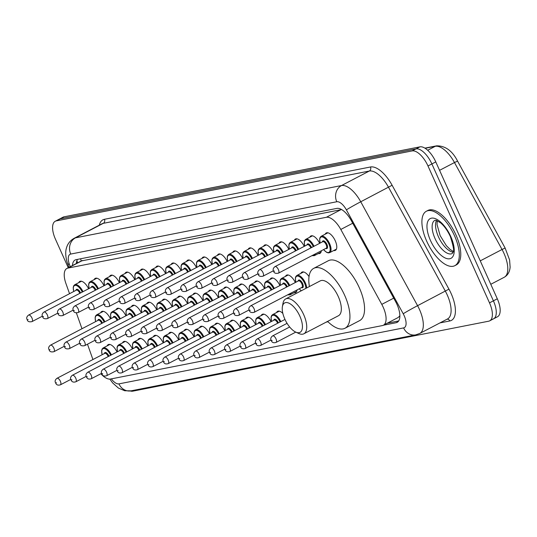 <?xml version="1.0" encoding="UTF-8"?>
<svg xmlns="http://www.w3.org/2000/svg" width="537" height="537" viewBox="0 0 537 537"><rect width="100%" height="100%" fill="white"/><g stroke="black" fill="none" stroke-linecap="round" stroke-linejoin="round"><path stroke-width="0.81" d="M94.163 279.623A9.827 4.383 62.4 0 1 95.23 278.367A9.827 4.383 62.4 0 1 104.003 285.731M109.561 276.595A9.827 4.383 62.4 0 1 110.635 275.34A9.827 4.383 62.4 0 1 119.409 282.704M124.967 273.568A9.827 4.383 62.4 0 1 126.034 272.313A9.827 4.383 62.4 0 1 134.807 279.676M140.365 270.534A9.827 4.383 62.4 0 1 141.439 269.285A9.827 4.383 62.4 0 1 150.212 276.649M155.77 267.507A9.827 4.383 62.4 0 1 156.838 266.258A9.827 4.383 62.4 0 1 165.611 273.622M171.169 264.479A9.827 4.383 62.4 0 1 172.243 263.231A9.827 4.383 62.4 0 1 181.016 270.588M186.574 261.452A9.827 4.383 62.4 0 1 187.641 260.203A9.827 4.383 62.4 0 1 196.414 267.56M201.972 258.425A9.827 4.383 62.4 0 1 203.04 257.176A9.827 4.383 62.4 0 1 211.82 264.533M217.378 255.397A9.827 4.383 62.4 0 1 218.445 254.149A9.827 4.383 62.4 0 1 227.218 261.506M232.776 252.37A9.827 4.383 62.4 0 1 233.843 251.115A9.827 4.383 62.4 0 1 242.617 258.478M248.181 249.343A9.827 4.383 62.4 0 1 249.249 248.087A9.827 4.383 62.4 0 1 258.022 255.451M263.58 246.315A9.827 4.383 62.4 0 1 264.647 245.06A9.827 4.383 62.4 0 1 273.42 252.424M278.985 243.281A9.827 4.383 62.4 0 1 280.052 242.033A9.827 4.383 62.4 0 1 288.825 249.396M294.383 240.254A9.827 4.383 62.4 0 1 295.451 239.005A9.827 4.383 62.4 0 1 304.224 246.369M309.782 237.226A9.827 4.383 62.4 0 1 310.856 235.978A9.827 4.383 62.4 0 1 319.629 243.335M325.187 234.199A9.827 4.383 62.4 0 1 326.254 232.951A9.827 4.383 62.4 0 1 335.249 240.791A9.827 4.383 62.4 0 1 335.35 250.376A9.827 4.383 62.4 0 1 333.712 250.537M78.764 282.65A9.827 4.383 62.4 0 1 79.832 281.401A9.827 4.383 62.4 0 1 88.605 288.758M116.066 309.715A9.827 4.383 62.4 0 1 117.14 308.466A9.827 4.383 62.4 0 1 125.913 315.823M131.471 306.687A9.827 4.383 62.4 0 1 132.538 305.432A9.827 4.383 62.4 0 1 141.312 312.796M146.87 303.66A9.827 4.383 62.4 0 1 147.944 302.405A9.827 4.383 62.4 0 1 156.717 309.768M162.275 300.633A9.827 4.383 62.4 0 1 163.342 299.377A9.827 4.383 62.4 0 1 172.115 306.741M177.673 297.599A9.827 4.383 62.4 0 1 178.74 296.35A9.827 4.383 62.4 0 1 187.52 303.714M193.078 294.571A9.827 4.383 62.4 0 1 194.146 293.323A9.827 4.383 62.4 0 1 202.919 300.686M208.477 291.544A9.827 4.383 62.4 0 1 209.544 290.295A9.827 4.383 62.4 0 1 218.317 297.652M223.882 288.517A9.827 4.383 62.4 0 1 224.949 287.268A9.827 4.383 62.4 0 1 233.723 294.625M239.28 285.489A9.827 4.383 62.4 0 1 240.348 284.241A9.827 4.383 62.4 0 1 249.121 291.598M254.686 282.462A9.827 4.383 62.4 0 1 255.753 281.213A9.827 4.383 62.4 0 1 264.526 288.57M270.084 279.435A9.827 4.383 62.4 0 1 271.151 278.179A9.827 4.383 62.4 0 1 279.925 285.543M285.483 276.407A9.827 4.383 62.4 0 1 286.557 275.152A9.827 4.383 62.4 0 1 295.33 282.516M300.888 273.38A9.827 4.383 62.4 0 1 301.955 272.125A9.827 4.383 62.4 0 1 309.037 276.562M100.667 312.742A9.827 4.383 62.4 0 1 101.735 311.494A9.827 4.383 62.4 0 1 110.508 318.85M199.583 327.698A9.827 4.383 62.4 0 1 200.65 326.442A9.827 4.383 62.4 0 1 209.423 333.806M214.981 324.663A9.827 4.383 62.4 0 1 216.049 323.415A9.827 4.383 62.4 0 1 224.822 330.779M137.975 339.807A9.827 4.383 62.4 0 1 139.043 338.558A9.827 4.383 62.4 0 1 147.816 345.915M230.386 321.636A9.827 4.383 62.4 0 1 231.454 320.388A9.827 4.383 62.4 0 1 240.227 327.751M122.57 342.834A9.827 4.383 62.4 0 1 123.644 341.586A9.827 4.383 62.4 0 1 132.417 348.943M184.178 330.725A9.827 4.383 62.4 0 1 185.245 329.47A9.827 4.383 62.4 0 1 194.025 336.833M153.374 336.78A9.827 4.383 62.4 0 1 154.448 335.531A9.827 4.383 62.4 0 1 163.221 342.888M168.779 333.752A9.827 4.383 62.4 0 1 169.846 332.497A9.827 4.383 62.4 0 1 178.62 339.861M245.785 318.609A9.827 4.383 62.4 0 1 246.852 317.36A9.827 4.383 62.4 0 1 255.625 324.717M261.19 315.581A9.827 4.383 62.4 0 1 262.257 314.333A9.827 4.383 62.4 0 1 271.031 321.69M276.589 312.554A9.827 4.383 62.4 0 1 277.656 311.306A9.827 4.383 62.4 0 1 282.858 313.433M107.172 345.862A9.827 4.383 62.4 0 1 108.239 344.613A9.827 4.383 62.4 0 1 117.012 351.97M399.85 315.615A18.426 8.223 62.4 0 1 399.481 316.246L399.629 316.219A6.142 2.739 -117.6 0 0 399.85 316.152M341.619 209.558L81.302 260.948A18.426 16.352 78.9 0 1 80.59 258.78M100.869 373.725A18.426 8.223 -117.6 0 0 110.488 379.035L382.371 325.576A18.426 8.223 -117.6 0 0 383.391 325.221L398.038 317.575L399.481 316.246M398.038 321.723L396.138 322.717L383.398 325.221A18.426 8.223 -117.6 0 0 381.78 304.372L340.8 229.453A18.426 8.223 -117.6 0 0 326.389 217.277L67.937 268.091A18.426 8.223 -117.6 0 0 66.91 268.446A18.426 8.223 -117.6 0 0 65.923 283.496L69.548 293.699M76.355 312.876L81.986 328.731M87.484 344.197L92.928 359.535M321.348 250.752A9.827 4.383 62.4 0 1 319.951 253.404A9.827 4.383 62.4 0 1 318.313 253.565M297.048 289.933A9.827 4.383 62.4 0 1 295.652 292.578A9.827 4.383 62.4 0 1 294.014 292.746M68.273 267.735L55.459 239.213A18.426 8.223 62.4 0 1 55.271 221.237A18.426 8.223 62.4 0 1 56.291 220.882L412.141 150.917A18.426 8.223 62.4 0 1 427.982 165.973L489.502 302.861A18.426 8.223 62.4 0 1 489.69 320.837A18.426 8.223 62.4 0 1 488.67 321.2L132.82 391.158A18.426 8.223 62.4 0 1 130.269 390.976M55.271 221.237L59.171 219.203A18.426 8.223 62.4 0 1 60.191 218.848L416.041 148.883A18.426 8.223 62.4 0 1 431.882 163.939L493.402 300.827A18.426 8.223 62.4 0 1 493.59 318.803A18.426 8.223 62.4 0 1 492.563 319.159M396.138 322.717A18.426 8.223 -117.6 0 0 397.165 322.354A18.426 8.223 -117.6 0 0 395.547 301.505L351.279 220.579A18.426 8.223 -117.6 0 0 336.867 208.396L76.153 259.653A18.426 8.223 -117.6 0 0 75.126 260.009A18.426 8.223 -117.6 0 0 72.461 265.553M398.676 320.945L387.298 323.187M76.361 263.513A18.426 8.223 62.4 0 1 77.509 259.384M493.59 318.803L497.49 316.77A18.426 8.223 62.4 0 0 497.302 298.794L435.782 161.905A18.426 8.223 62.4 0 0 419.941 146.849L64.091 216.814A18.426 8.223 62.4 0 0 63.064 217.17L59.171 219.203A18.426 8.223 62.4 0 1 60.191 218.848L416.041 148.883A18.426 8.223 62.4 0 1 431.882 163.939L493.402 300.827A18.426 8.223 62.4 0 1 493.59 318.803L489.69 320.837M299.841 316.159A16.587 7.397 62.4 0 1 295.712 332.088A16.587 7.397 62.4 0 1 284.825 319.106A16.587 7.397 62.4 0 1 282.408 306.593A16.587 7.397 62.4 0 1 289.604 303.506A16.587 7.397 62.4 0 1 299.841 316.159M282.408 306.593L283.006 303.277A19.654 8.773 62.4 0 1 285.677 298.934A19.654 8.773 62.4 0 1 303.667 314.608A19.654 8.773 62.4 0 1 303.868 333.786A19.654 8.773 62.4 0 1 298.78 333.49L295.712 332.088M303.868 333.786L338.464 315.729A19.654 8.773 -117.6 0 0 338.27 296.552A19.654 8.773 -117.6 0 0 320.274 280.871L285.677 298.934M309.406 286.55A33.784 15.076 62.4 0 1 313.742 268.346A33.784 15.076 62.4 0 1 344.66 295.296A33.784 15.076 62.4 0 1 345.002 328.248A33.784 15.076 62.4 0 1 327.597 321.401M313.742 268.346L328.362 260.72A33.784 15.076 62.4 0 1 359.28 287.664A33.784 15.076 62.4 0 1 359.622 320.623L345.002 328.248M454.503 235.73A30.716 13.707 62.4 0 1 454.812 265.687A30.716 13.707 62.4 0 1 426.7 241.194A30.716 13.707 62.4 0 1 426.391 211.236A30.716 13.707 62.4 0 1 454.503 235.73M426.391 211.236L427.855 210.47A30.716 13.707 62.4 0 1 455.967 234.964A30.716 13.707 62.4 0 1 456.275 264.929L454.812 265.687M399.629 316.219A18.426 16.352 78.9 0 0 399.837 316.662M82.591 260.438L67.937 268.091M341.042 209.625L326.389 217.277M352.728 223.231L340.8 229.453M393.708 298.142L381.78 304.372M111.32 378.867A12.284 5.484 -117.6 0 0 118.939 383.874L403.616 327.906A12.284 5.484 -117.6 0 0 404.173 315.682A12.284 5.484 -117.6 0 0 403.22 313.769L346.392 209.873A12.284 5.484 -117.6 0 0 336.78 201.751L70.73 254.061A12.284 5.484 -117.6 0 0 69.387 264.332L70.233 266.714M109.817 379.109L112.723 383.002L118.409 388.063L124.738 390.761L131.055 390.842A12.284 10.901 -101.1 0 1 118.939 383.874M70.73 254.061A12.284 10.901 -101.1 0 1 75.475 237.844L341.525 185.533A24.574 10.962 62.4 0 1 360.743 201.771L417.578 305.674A24.574 10.962 62.4 0 1 419.484 309.5A24.574 10.962 62.4 0 1 419.733 333.47L447.509 318.971A24.574 10.962 -117.6 0 0 447.261 295.001A24.574 10.962 -117.6 0 0 445.354 291.175L388.526 187.272A24.574 10.962 -117.6 0 0 369.308 171.035L103.258 223.345A24.574 10.962 -117.6 0 0 101.889 223.822L74.113 238.321A24.574 10.962 62.4 0 1 75.475 237.844L103.258 223.345A3.074 2.725 78.9 0 0 104.44 219.291L370.496 166.98A27.642 12.331 62.4 0 1 392.111 185.252L448.945 289.148A27.642 12.331 62.4 0 1 449.831 320.958L440.004 322.891M448.945 289.148L417.578 305.674A12.284 0.477 151.3 0 0 403.22 313.769M99.318 225.164A27.642 12.331 62.4 0 1 104.44 219.291M56.291 220.882L64.091 216.814M489.502 302.861L497.302 298.794M427.982 165.973L435.782 161.905M412.141 150.917L419.941 146.849M346.392 209.873A12.284 0.477 151.3 0 1 360.743 201.771L392.111 185.252M336.78 201.751A12.284 10.901 -101.1 0 1 341.525 185.533L369.308 171.035A3.074 2.725 78.9 0 0 370.496 166.98M449.831 320.958A3.074 2.725 78.9 0 0 447.12 319.179M69.387 264.332A12.284 3.309 160.4 0 1 67.561 263.358L68.984 267.366M131.055 390.842L415.732 334.873A12.284 10.901 -101.1 0 1 403.616 327.906M76.925 263.217L76.523 262.083M424.908 148.138L436.581 145.842A6.142 5.451 78.9 0 0 435.265 146.306L425.156 148.293M436.581 145.842C445.361 145.742 452.355 150.83 457.571 161.1L454.483 162.543A24.574 10.962 -117.6 0 0 435.265 146.306L427.687 150.259M457.571 161.1L505.129 248.047L502.041 249.49L454.483 162.543L439.568 170.33M505.129 248.047L509.593 259.935L510.123 267.164C509.707 271.93 507.733 275.306 504.196 277.287A24.574 10.962 -117.6 0 0 502.041 249.49L480.253 260.861M452.188 253.531A18.721 8.357 62.4 0 1 435.051 238.603A18.721 8.357 62.4 0 1 434.863 220.338L436.044 220.291L440.501 222.768C444.247 225.929 447.516 230.494 450.308 236.455C456.584 255.948 451.845 250.974 452.906 252.591L452.188 253.531M450.744 236.468A22.406 10.002 62.4 0 1 449.724 258.76A22.406 10.002 62.4 0 1 430.459 240.455A22.406 10.002 62.4 0 1 431.479 218.163A22.406 10.002 62.4 0 1 450.744 236.468M453.067 252.162A18.721 8.357 62.4 0 1 438.461 236.817A18.721 8.357 62.4 0 1 436.494 220.405M102.09 354.749L101.634 350.574L102.151 348.949L103.164 347.956A9.216 4.108 62.4 0 1 111.407 354.897M110.676 355.279A8.599 3.84 -117.6 0 0 103.99 348.553A8.599 3.84 -117.6 0 0 102.158 354.715M104.359 353.568A4.303 1.92 62.4 0 1 106.205 352.702A4.303 1.92 62.4 0 1 108.883 355.997A4.303 1.92 62.4 0 1 108.964 356.172M108.226 356.561A3.685 1.645 -117.6 0 0 108.118 356.306A3.685 1.645 -117.6 0 0 104.749 353.366L56.989 378.296A3.685 1.645 62.4 0 1 60.359 381.23A3.685 1.645 62.4 0 1 60.399 384.828L70.837 379.377M56.533 382.78L55.976 382.888L56.533 382.78M117.496 351.722L117.032 347.546L117.549 345.922L118.563 344.929A9.216 4.108 62.4 0 1 126.813 351.869M126.081 352.252A8.599 3.84 -117.6 0 0 119.395 345.526A8.599 3.84 -117.6 0 0 117.563 351.688M119.758 350.54A4.303 1.92 62.4 0 1 121.61 349.674A4.303 1.92 62.4 0 1 124.289 352.97A4.303 1.92 62.4 0 1 124.362 353.145M123.631 353.527A3.685 1.645 -117.6 0 0 123.523 353.279A3.685 1.645 -117.6 0 0 120.147 350.339L72.388 375.262A3.685 1.645 62.4 0 1 75.764 378.202A3.685 1.645 62.4 0 1 75.798 381.8L86.235 376.35M71.931 379.753L71.381 379.86L71.931 379.753M132.894 348.694L132.438 344.512L132.954 342.888L133.968 341.901A9.216 4.108 62.4 0 1 142.211 348.842M141.479 349.225A8.599 3.84 -117.6 0 0 134.794 342.499A8.599 3.84 -117.6 0 0 132.961 348.661M135.163 347.513A4.303 1.92 62.4 0 1 137.009 346.647A4.303 1.92 62.4 0 1 139.687 349.936A4.303 1.92 62.4 0 1 139.768 350.117M139.029 350.5A3.685 1.645 -117.6 0 0 138.922 350.252A3.685 1.645 -117.6 0 0 135.552 347.311L87.786 372.235A3.685 1.645 62.4 0 1 91.162 375.175A3.685 1.645 62.4 0 1 91.203 378.773L101.641 373.322M87.336 376.719L86.779 376.833L87.336 376.719M148.299 345.667L147.836 341.485L148.353 339.861L149.367 338.874A9.216 4.108 62.4 0 1 157.616 345.815M156.885 346.197A8.599 3.84 -117.6 0 0 150.199 339.471A8.599 3.84 -117.6 0 0 148.366 345.633M150.561 344.486A4.303 1.92 62.4 0 1 152.414 343.62A4.303 1.92 62.4 0 1 155.092 346.909A4.303 1.92 62.4 0 1 155.166 347.09M154.434 347.473A3.685 1.645 -117.6 0 0 154.327 347.217A3.685 1.645 -117.6 0 0 150.951 344.284L103.191 369.208A3.685 1.645 62.4 0 1 106.561 372.148A3.685 1.645 62.4 0 1 106.601 375.746L117.039 370.295M102.735 373.692L102.184 373.806L102.735 373.692M163.698 342.64L163.241 338.458L163.758 336.833L164.772 335.84A9.216 4.108 62.4 0 1 173.015 342.787M172.283 343.17A8.599 3.84 -117.6 0 0 165.597 336.444A8.599 3.84 -117.6 0 0 163.765 342.599M165.967 341.458A4.303 1.92 62.4 0 1 167.812 340.592A4.303 1.92 62.4 0 1 170.491 343.881A4.303 1.92 62.4 0 1 170.571 344.063M169.833 344.445A3.685 1.645 -117.6 0 0 169.726 344.19A3.685 1.645 -117.6 0 0 166.356 341.25L118.59 366.18A3.685 1.645 62.4 0 1 121.966 369.12A3.685 1.645 62.4 0 1 122.006 372.718L132.444 367.268M118.14 370.664L117.583 370.772L118.14 370.664M179.096 339.612L178.64 335.43L179.157 333.806L180.17 332.812A9.216 4.108 62.4 0 1 188.42 339.76M187.688 340.143A8.599 3.84 -117.6 0 0 181.003 333.417A8.599 3.84 -117.6 0 0 179.17 339.572M181.365 338.431A4.303 1.92 62.4 0 1 183.218 337.565A4.303 1.92 62.4 0 1 185.896 340.854A4.303 1.92 62.4 0 1 185.97 341.035M185.238 341.418A3.685 1.645 -117.6 0 0 185.131 341.163A3.685 1.645 -117.6 0 0 181.754 338.223L133.995 363.153A3.685 1.645 62.4 0 1 137.365 366.093A3.685 1.645 62.4 0 1 137.405 369.691L147.843 364.24M133.538 367.637L132.981 367.744L133.538 367.637M194.501 336.585L194.045 332.403L194.562 330.779L195.575 329.785A9.216 4.108 62.4 0 1 203.818 336.733M203.087 337.108A8.599 3.84 -117.6 0 0 196.401 330.389A8.599 3.84 -117.6 0 0 194.569 336.545M196.77 335.397A4.303 1.92 62.4 0 1 198.616 334.538A4.303 1.92 62.4 0 1 201.294 337.827A4.303 1.92 62.4 0 1 201.375 338.008M200.637 338.391A3.685 1.645 -117.6 0 0 200.529 338.135A3.685 1.645 -117.6 0 0 197.153 335.195L149.393 360.126A3.685 1.645 62.4 0 1 152.77 363.066A3.685 1.645 62.4 0 1 152.803 366.657L163.241 361.213M148.944 364.61L148.387 364.717L148.944 364.61M209.9 333.558L209.443 329.376L209.96 327.751L210.974 326.758A9.216 4.108 62.4 0 1 219.217 333.699M218.492 334.081A8.599 3.84 -117.6 0 0 211.806 327.362A8.599 3.84 -117.6 0 0 209.974 333.517M212.169 332.369A4.303 1.92 62.4 0 1 214.021 331.51A4.303 1.92 62.4 0 1 216.7 334.799A4.303 1.92 62.4 0 1 216.773 334.981M216.042 335.363A3.685 1.645 -117.6 0 0 215.928 335.108A3.685 1.645 -117.6 0 0 212.558 332.168L164.799 357.098A3.685 1.645 62.4 0 1 168.168 360.038A3.685 1.645 62.4 0 1 168.209 363.63L178.646 358.186M164.342 361.582L163.785 361.69L164.342 361.582M225.305 330.524L224.849 326.348L225.365 324.724L226.379 323.73A9.216 4.108 62.4 0 1 234.622 330.671M233.89 331.054A8.599 3.84 -117.6 0 0 227.205 324.328A8.599 3.84 -117.6 0 0 225.372 330.49M227.567 329.342A4.303 1.92 62.4 0 1 229.42 328.476A4.303 1.92 62.4 0 1 232.098 331.772A4.303 1.92 62.4 0 1 232.179 331.953M231.44 332.336A3.685 1.645 -117.6 0 0 231.333 332.081A3.685 1.645 -117.6 0 0 227.957 329.141L180.197 354.071A3.685 1.645 62.4 0 1 183.573 357.011A3.685 1.645 62.4 0 1 183.607 360.602L194.045 355.158M179.747 358.555L179.19 358.662L179.747 358.555M240.704 327.496L240.247 323.321L240.764 321.697L241.778 320.703A9.216 4.108 62.4 0 1 250.02 327.644M249.289 328.026A8.599 3.84 -117.6 0 0 242.603 321.301A8.599 3.84 -117.6 0 0 240.777 327.463M242.972 326.315A4.303 1.92 62.4 0 1 244.825 325.449A4.303 1.92 62.4 0 1 247.497 328.745A4.303 1.92 62.4 0 1 247.577 328.919M246.845 329.309A3.685 1.645 -117.6 0 0 246.731 329.053A3.685 1.645 -117.6 0 0 243.362 326.113L195.602 351.044A3.685 1.645 62.4 0 1 198.972 353.977A3.685 1.645 62.4 0 1 199.012 357.575L209.45 352.124M195.146 355.528L194.589 355.635L195.146 355.528M256.109 324.469L255.646 320.294L256.162 318.669L257.176 317.676A9.216 4.108 62.4 0 1 265.426 324.617M264.694 324.999A8.599 3.84 -117.6 0 0 258.008 318.273A8.599 3.84 -117.6 0 0 256.176 324.435M258.371 323.287A4.303 1.92 62.4 0 1 260.223 322.422A4.303 1.92 62.4 0 1 262.902 325.717A4.303 1.92 62.4 0 1 262.982 325.892M262.244 326.274A3.685 1.645 -117.6 0 0 262.137 326.026A3.685 1.645 -117.6 0 0 258.76 323.086L211.001 348.01A3.685 1.645 62.4 0 1 214.377 350.95A3.685 1.645 62.4 0 1 214.411 354.548L224.849 349.097M210.551 352.5L209.994 352.608L210.551 352.5M271.507 321.441L271.051 317.26L271.568 315.635L272.581 314.648A9.216 4.108 62.4 0 1 280.824 321.589M280.092 321.972A8.599 3.84 -117.6 0 0 273.407 315.246A8.599 3.84 -117.6 0 0 271.574 321.408M273.776 320.26A4.303 1.92 62.4 0 1 275.622 319.394A4.303 1.92 62.4 0 1 278.3 322.69A4.303 1.92 62.4 0 1 278.381 322.865M277.649 323.247A3.685 1.645 -117.6 0 0 277.535 322.999A3.685 1.645 -117.6 0 0 274.165 320.059L226.406 344.982A3.685 1.645 62.4 0 1 229.776 347.922A3.685 1.645 62.4 0 1 229.816 351.52L240.254 346.07M225.949 349.466L225.392 349.58L225.949 349.466M245.214 348.493C242.737 349.231 241.147 348.58 240.428 346.54C239.468 344.955 239.932 343.432 241.804 341.955A3.685 1.645 62.4 0 1 245.181 344.895A3.685 1.645 62.4 0 1 245.214 348.493L255.652 343.042M241.355 346.439L240.798 346.553L241.355 346.439M260.62 345.466C258.143 346.204 256.545 345.553 255.834 343.512C254.874 341.928 255.33 340.404 257.21 338.928A3.685 1.645 62.4 0 1 260.579 341.868A3.685 1.645 62.4 0 1 260.62 345.466L271.057 340.015M256.753 343.412L256.196 343.519L256.753 343.412M276.018 342.438C273.541 343.177 271.944 342.525 271.232 340.478C270.272 338.901 270.735 337.377 272.608 335.9A3.685 1.645 62.4 0 1 275.984 338.84A3.685 1.645 62.4 0 1 276.018 342.438L295.786 332.114M272.152 340.384L271.601 340.492L272.152 340.384M327.765 321.569A9.216 4.108 62.4 0 1 327.315 321.898L327.832 321.629M97.855 320.448A4.303 1.92 62.4 0 1 99.701 319.582A4.303 1.92 62.4 0 1 102.379 322.871A4.303 1.92 62.4 0 1 102.46 323.052M101.728 323.435A3.685 1.645 -117.6 0 0 101.614 323.18A3.685 1.645 -117.6 0 0 98.244 320.247L50.485 345.17A3.685 1.645 62.4 0 1 53.854 348.11A3.685 1.645 62.4 0 1 53.895 351.708C51.096 352.285 49.498 351.634 49.109 349.755C48.149 348.177 48.605 346.647 50.485 345.17M49.471 349.768L50.028 349.654L49.471 349.768M103.373 311.332L96.66 314.836A9.216 4.108 62.4 0 1 104.903 321.777M104.171 322.16A8.599 3.84 -117.6 0 0 97.486 315.434A8.599 3.84 -117.6 0 0 95.653 321.596M113.253 317.421A4.303 1.92 62.4 0 1 115.106 316.555A4.303 1.92 62.4 0 1 117.784 319.844A4.303 1.92 62.4 0 1 117.858 320.025M117.126 320.408A3.685 1.645 -117.6 0 0 117.019 320.153A3.685 1.645 -117.6 0 0 113.643 317.213L65.883 342.143A3.685 1.645 62.4 0 1 69.26 345.083A3.685 1.645 62.4 0 1 69.293 348.681C66.494 349.258 64.896 348.607 64.507 346.727C63.547 345.143 64.01 343.62 65.883 342.143M64.876 346.741L65.433 346.627L64.876 346.741M118.778 308.298L112.058 311.809A9.216 4.108 62.4 0 1 120.308 318.75M119.576 319.132A8.599 3.84 -117.6 0 0 112.891 312.406A8.599 3.84 -117.6 0 0 111.058 318.569M128.658 314.393A4.303 1.92 62.4 0 1 130.504 313.527A4.303 1.92 62.4 0 1 133.183 316.817A4.303 1.92 62.4 0 1 133.263 316.998M132.525 317.38A3.685 1.645 -117.6 0 0 132.417 317.125A3.685 1.645 -117.6 0 0 129.048 314.185L81.288 339.115A3.685 1.645 62.4 0 1 84.658 342.056A3.685 1.645 62.4 0 1 84.698 345.653C81.899 346.231 80.302 345.58 79.912 343.7C78.952 342.116 79.409 340.592 81.288 339.115M80.275 343.707L80.832 343.599L80.275 343.707M134.176 305.271L127.464 308.775A9.216 4.108 62.4 0 1 135.707 315.722M134.975 316.105A8.599 3.84 -117.6 0 0 128.289 309.379A8.599 3.84 -117.6 0 0 126.457 315.534M144.057 311.359A4.303 1.92 62.4 0 1 145.91 310.5A4.303 1.92 62.4 0 1 148.588 313.789A4.303 1.92 62.4 0 1 148.662 313.97M147.93 314.353A3.685 1.645 -117.6 0 0 147.823 314.098A3.685 1.645 -117.6 0 0 144.446 311.158L96.687 336.088A3.685 1.645 62.4 0 1 100.063 339.028A3.685 1.645 62.4 0 1 100.097 342.619C97.298 343.203 95.7 342.552 95.311 340.666C94.351 339.089 94.814 337.565 96.687 336.088M95.68 340.68L96.23 340.572L95.68 340.68M149.575 302.244L142.862 305.748A9.216 4.108 62.4 0 1 151.112 312.695M150.38 313.078A8.599 3.84 -117.6 0 0 143.694 306.352A8.599 3.84 -117.6 0 0 141.862 312.507M159.462 308.332A4.303 1.92 62.4 0 1 161.308 307.473A4.303 1.92 62.4 0 1 163.986 310.762A4.303 1.92 62.4 0 1 164.067 310.943M163.329 311.326A3.685 1.645 -117.6 0 0 163.221 311.071A3.685 1.645 -117.6 0 0 159.851 308.131L112.085 333.061A3.685 1.645 62.4 0 1 115.462 336.001A3.685 1.645 62.4 0 1 115.502 339.592C112.696 340.169 111.105 339.518 110.716 337.639C109.756 336.061 110.213 334.538 112.085 333.061M111.078 337.652L111.636 337.545L111.078 337.652M164.98 299.216L158.267 302.72A9.216 4.108 62.4 0 1 166.51 309.668M165.779 310.044A8.599 3.84 -117.6 0 0 159.093 303.324A8.599 3.84 -117.6 0 0 157.26 309.48M174.861 305.305A4.303 1.92 62.4 0 1 176.713 304.439A4.303 1.92 62.4 0 1 179.392 307.735A4.303 1.92 62.4 0 1 179.465 307.916M178.734 308.298A3.685 1.645 -117.6 0 0 178.626 308.043A3.685 1.645 -117.6 0 0 175.25 305.103L127.491 330.033A3.685 1.645 62.4 0 1 130.86 332.974A3.685 1.645 62.4 0 1 130.9 336.565C128.101 337.142 126.504 336.491 126.114 334.611C125.155 333.034 125.618 331.51 127.491 330.033M126.484 334.625L127.034 334.517L126.484 334.625M180.378 296.189L173.666 299.693A9.216 4.108 62.4 0 1 181.915 306.634M181.184 307.016A8.599 3.84 -117.6 0 0 174.498 300.297A8.599 3.84 -117.6 0 0 172.666 306.452M190.266 302.277A4.303 1.92 62.4 0 1 192.112 301.411A4.303 1.92 62.4 0 1 194.79 304.707A4.303 1.92 62.4 0 1 194.871 304.882M194.132 305.271A3.685 1.645 -117.6 0 0 194.025 305.016A3.685 1.645 -117.6 0 0 190.655 302.076L142.889 327.006A3.685 1.645 62.4 0 1 146.265 329.946A3.685 1.645 62.4 0 1 146.299 333.537C143.5 334.115 141.909 333.464 141.52 331.584C140.56 330.007 141.016 328.476 142.889 327.006M141.882 331.598L142.439 331.49L141.882 331.598M195.783 293.162L189.071 296.666A9.216 4.108 62.4 0 1 197.314 303.606M196.582 303.989A8.599 3.84 -117.6 0 0 189.897 297.263A8.599 3.84 -117.6 0 0 188.064 303.425M205.664 299.25A4.303 1.92 62.4 0 1 207.517 298.384A4.303 1.92 62.4 0 1 210.195 301.68A4.303 1.92 62.4 0 1 210.269 301.854M209.537 302.244A3.685 1.645 -117.6 0 0 209.43 301.989A3.685 1.645 -117.6 0 0 206.054 299.049L158.294 323.979A3.685 1.645 62.4 0 1 161.664 326.912A3.685 1.645 62.4 0 1 161.704 330.51C158.905 331.087 157.307 330.436 156.918 328.557C155.958 326.979 156.415 325.449 158.294 323.979M157.281 328.57L157.838 328.463L157.281 328.57M211.182 290.134L204.469 293.638A9.216 4.108 62.4 0 1 212.719 300.579M211.987 300.962A8.599 3.84 -117.6 0 0 205.302 294.236A8.599 3.84 -117.6 0 0 203.469 300.398M221.069 296.223A4.303 1.92 62.4 0 1 222.915 295.357A4.303 1.92 62.4 0 1 225.594 298.653A4.303 1.92 62.4 0 1 225.674 298.827M224.936 299.21A3.685 1.645 -117.6 0 0 224.828 298.961A3.685 1.645 -117.6 0 0 221.452 296.021L173.693 320.945A3.685 1.645 62.4 0 1 177.069 323.885A3.685 1.645 62.4 0 1 177.103 327.483C174.303 328.06 172.713 327.409 172.323 325.529C171.363 323.952 171.82 322.422 173.693 320.945M172.686 325.543L173.243 325.435L172.686 325.543M226.587 287.107L219.875 290.611A9.216 4.108 62.4 0 1 228.118 297.552M227.386 297.934A8.599 3.84 -117.6 0 0 220.7 291.208A8.599 3.84 -117.6 0 0 218.868 297.37M236.468 293.195A4.303 1.92 62.4 0 1 238.321 292.329A4.303 1.92 62.4 0 1 240.992 295.618A4.303 1.92 62.4 0 1 241.073 295.8M240.341 296.182A3.685 1.645 -117.6 0 0 240.227 295.934A3.685 1.645 -117.6 0 0 236.857 292.994L189.098 317.917A3.685 1.645 62.4 0 1 192.468 320.858A3.685 1.645 62.4 0 1 192.508 324.455C189.709 325.033 188.111 324.382 187.722 322.502C186.762 320.925 187.218 319.394 189.098 317.917M188.084 322.515L188.641 322.401L188.084 322.515M241.986 284.08L235.273 287.584A9.216 4.108 62.4 0 1 243.516 294.524M242.791 294.907A8.599 3.84 -117.6 0 0 236.099 288.181A8.599 3.84 -117.6 0 0 234.273 294.343M251.866 290.168A4.303 1.92 62.4 0 1 253.719 289.302A4.303 1.92 62.4 0 1 256.397 292.591A4.303 1.92 62.4 0 1 256.478 292.772M255.74 293.155A3.685 1.645 -117.6 0 0 255.632 292.9A3.685 1.645 -117.6 0 0 252.256 289.96L204.496 314.89A3.685 1.645 62.4 0 1 207.873 317.83A3.685 1.645 62.4 0 1 207.906 321.428C205.107 322.005 203.516 321.354 203.12 319.475C202.167 317.891 202.624 316.367 204.496 314.89M203.489 319.488L204.047 319.374L203.489 319.488M257.391 281.052L250.672 284.556A9.216 4.108 62.4 0 1 258.921 291.497M258.19 291.88A8.599 3.84 -117.6 0 0 251.504 285.154A8.599 3.84 -117.6 0 0 249.671 291.316M267.272 287.141A4.303 1.92 62.4 0 1 269.124 286.275A4.303 1.92 62.4 0 1 271.796 289.564A4.303 1.92 62.4 0 1 271.876 289.745M271.145 290.128A3.685 1.645 -117.6 0 0 271.031 289.873A3.685 1.645 -117.6 0 0 267.661 286.933L219.902 311.863A3.685 1.645 62.4 0 1 223.271 314.803A3.685 1.645 62.4 0 1 223.311 318.401C220.512 318.978 218.915 318.327 218.525 316.447C217.566 314.863 218.022 313.339 219.902 311.863M218.888 316.454L219.445 316.347L218.888 316.454M272.789 278.018L266.077 281.522A9.216 4.108 62.4 0 1 274.32 288.47M273.588 288.852A8.599 3.84 -117.6 0 0 266.902 282.126A8.599 3.84 -117.6 0 0 265.077 288.282M291.222 292.974A9.216 4.108 62.4 0 1 290.007 294.833L287.597 294.867M287.906 294.706A8.599 3.84 -117.6 0 0 290.128 293.544M282.67 284.107A4.303 1.92 62.4 0 1 284.523 283.247A4.303 1.92 62.4 0 1 287.201 286.536A4.303 1.92 62.4 0 1 287.282 286.718M286.543 287.1A3.685 1.645 -117.6 0 0 286.436 286.845A3.685 1.645 -117.6 0 0 283.059 283.905L235.3 308.835A3.685 1.645 62.4 0 1 238.676 311.775A3.685 1.645 62.4 0 1 238.71 315.367C235.911 315.951 234.32 315.3 233.924 313.413C232.971 311.836 233.427 310.312 235.3 308.835M234.293 313.427L234.85 313.319L234.293 313.427M288.194 274.991L281.475 278.495A9.216 4.108 62.4 0 1 289.725 285.442M288.993 285.825A8.599 3.84 -117.6 0 0 282.308 279.099A8.599 3.84 -117.6 0 0 280.475 285.254M303.593 271.964L296.88 275.468A9.216 4.108 62.4 0 1 305.311 282.818A9.216 4.108 62.4 0 1 306.728 287.946M299.29 288.765A8.599 3.84 -117.6 0 0 301.344 290.752M305.889 288.382A8.599 3.84 -117.6 0 0 304.546 283.127A8.599 3.84 -117.6 0 0 297.8 276.078A8.599 3.84 -117.6 0 0 295.874 282.227M298.075 281.079A4.303 1.92 62.4 0 1 299.921 280.22A4.303 1.92 62.4 0 1 302.6 283.509A4.303 1.92 62.4 0 1 301.485 287.617M254.115 312.339L301.875 287.416A3.685 1.645 -117.6 0 0 301.834 283.818A3.685 1.645 -117.6 0 0 298.465 280.878L250.705 305.808A3.685 1.645 62.4 0 1 254.075 308.748A3.685 1.645 62.4 0 1 254.115 312.339C251.316 312.917 249.718 312.265 249.329 310.386C248.369 308.809 248.826 307.285 250.705 305.808M249.692 310.399L250.249 310.292L249.692 310.399M75.945 290.356A4.303 1.92 62.4 0 1 77.798 289.49A4.303 1.92 62.4 0 1 80.476 292.779A4.303 1.92 62.4 0 1 80.557 292.96M79.818 293.343A3.685 1.645 -117.6 0 0 79.711 293.088A3.685 1.645 -117.6 0 0 76.335 290.148L28.575 315.078A3.685 1.645 62.4 0 1 31.952 318.018A3.685 1.645 62.4 0 1 31.985 321.616C29.186 322.193 27.595 321.542 27.199 319.663C26.246 318.079 26.702 316.555 28.575 315.078M27.568 319.676L28.125 319.562L27.568 319.676M81.47 281.234L74.75 284.744A9.216 4.108 62.4 0 1 83 291.685M82.268 292.068A8.599 3.84 -117.6 0 0 75.583 285.342A8.599 3.84 -117.6 0 0 73.75 291.504M91.35 287.329A4.303 1.92 62.4 0 1 93.203 286.463A4.303 1.92 62.4 0 1 95.875 289.752A4.303 1.92 62.4 0 1 95.955 289.933M95.224 290.316A3.685 1.645 -117.6 0 0 95.109 290.061A3.685 1.645 -117.6 0 0 91.74 287.12L43.98 312.051A3.685 1.645 62.4 0 1 47.35 314.991A3.685 1.645 62.4 0 1 47.39 318.589C44.591 319.166 42.994 318.515 42.604 316.635C41.644 315.051 42.101 313.527 43.98 312.051M42.967 316.642L43.524 316.535L42.967 316.642M96.868 278.206L90.156 281.71A9.216 4.108 62.4 0 1 98.399 288.658M97.667 289.04A8.599 3.84 -117.6 0 0 90.981 282.314A8.599 3.84 -117.6 0 0 89.155 288.47M106.749 284.295A4.303 1.92 62.4 0 1 108.602 283.435A4.303 1.92 62.4 0 1 111.28 286.724A4.303 1.92 62.4 0 1 111.36 286.906M110.622 287.288A3.685 1.645 -117.6 0 0 110.515 287.033A3.685 1.645 -117.6 0 0 107.138 284.093L59.379 309.023A3.685 1.645 62.4 0 1 62.755 311.963A3.685 1.645 62.4 0 1 62.789 315.555C59.99 316.132 58.399 315.481 58.003 313.601C57.05 312.024 57.506 310.5 59.379 309.023M58.372 313.615L58.929 313.507L58.372 313.615M112.273 275.179L105.554 278.683A9.216 4.108 62.4 0 1 113.804 285.63M113.072 286.006A8.599 3.84 -117.6 0 0 106.386 279.287A8.599 3.84 -117.6 0 0 104.554 285.442M122.154 281.267A4.303 1.92 62.4 0 1 124 280.408A4.303 1.92 62.4 0 1 126.678 283.697A4.303 1.92 62.4 0 1 126.759 283.878M126.027 284.261A3.685 1.645 -117.6 0 0 125.913 284.006A3.685 1.645 -117.6 0 0 122.543 281.066L74.784 305.996A3.685 1.645 62.4 0 1 78.154 308.936A3.685 1.645 62.4 0 1 78.194 312.527C75.395 313.105 73.797 312.453 73.408 310.574C72.448 308.997 72.904 307.473 74.784 305.996M73.77 310.587L74.328 310.48L73.77 310.587M127.672 272.152L120.959 275.656A9.216 4.108 62.4 0 1 129.202 282.603M128.471 282.979A8.599 3.84 -117.6 0 0 121.785 276.26A8.599 3.84 -117.6 0 0 119.952 282.415M137.553 278.24A4.303 1.92 62.4 0 1 139.405 277.374A4.303 1.92 62.4 0 1 142.083 280.67A4.303 1.92 62.4 0 1 142.157 280.851M141.426 281.234A3.685 1.645 -117.6 0 0 141.318 280.979A3.685 1.645 -117.6 0 0 137.942 278.038L90.182 302.969A3.685 1.645 62.4 0 1 93.559 305.909A3.685 1.645 62.4 0 1 93.592 309.5C90.793 310.077 89.196 309.426 88.806 307.547C87.846 305.969 88.31 304.439 90.182 302.969M89.176 307.56L89.726 307.453L89.176 307.56M143.077 269.124L136.358 272.628A9.216 4.108 62.4 0 1 144.607 279.569M143.876 279.952A8.599 3.84 -117.6 0 0 137.19 273.226A8.599 3.84 -117.6 0 0 135.358 279.388M152.958 275.212A4.303 1.92 62.4 0 1 154.804 274.347A4.303 1.92 62.4 0 1 157.482 277.642A4.303 1.92 62.4 0 1 157.563 277.817M156.824 278.206A3.685 1.645 -117.6 0 0 156.717 277.951A3.685 1.645 -117.6 0 0 153.347 275.011L105.581 299.941A3.685 1.645 62.4 0 1 108.957 302.875A3.685 1.645 62.4 0 1 108.998 306.473C106.198 307.05 104.601 306.399 104.212 304.519C103.252 302.942 103.708 301.411 105.581 299.941M104.574 304.533L105.131 304.425L104.574 304.533M158.475 266.097L151.763 269.601A9.216 4.108 62.4 0 1 160.006 276.542M159.274 276.924A8.599 3.84 -117.6 0 0 152.589 270.198A8.599 3.84 -117.6 0 0 150.756 276.36M168.356 272.185A4.303 1.92 62.4 0 1 170.209 271.319A4.303 1.92 62.4 0 1 172.887 274.615A4.303 1.92 62.4 0 1 172.961 274.79M172.229 275.172A3.685 1.645 -117.6 0 0 172.122 274.924A3.685 1.645 -117.6 0 0 168.746 271.984L120.986 296.907A3.685 1.645 62.4 0 1 124.362 299.847A3.685 1.645 62.4 0 1 124.396 303.445C121.597 304.023 119.999 303.371 119.61 301.492C118.65 299.915 119.113 298.384 120.986 296.907M119.979 301.505L120.53 301.398L119.979 301.505M173.874 263.07L167.161 266.574A9.216 4.108 62.4 0 1 175.411 273.514M174.679 273.897A8.599 3.84 -117.6 0 0 167.994 267.171A8.599 3.84 -117.6 0 0 166.161 273.333M183.761 269.158A4.303 1.92 62.4 0 1 185.607 268.292A4.303 1.92 62.4 0 1 188.286 271.588A4.303 1.92 62.4 0 1 188.366 271.762M187.628 272.145A3.685 1.645 -117.6 0 0 187.52 271.897A3.685 1.645 -117.6 0 0 184.151 268.956L136.385 293.88A3.685 1.645 62.4 0 1 139.761 296.82A3.685 1.645 62.4 0 1 139.801 300.418C136.995 300.995 135.405 300.344 135.015 298.465C134.055 296.887 134.512 295.357 136.385 293.88M135.378 298.478L135.935 298.364L135.378 298.478M189.279 260.042L182.567 263.546A9.216 4.108 62.4 0 1 190.81 270.487M190.078 270.87A8.599 3.84 -117.6 0 0 183.392 264.144A8.599 3.84 -117.6 0 0 181.56 270.306M199.16 266.13A4.303 1.92 62.4 0 1 201.013 265.265A4.303 1.92 62.4 0 1 203.691 268.554A4.303 1.92 62.4 0 1 203.765 268.735M203.033 269.118A3.685 1.645 -117.6 0 0 202.926 268.862A3.685 1.645 -117.6 0 0 199.549 265.929L151.79 290.853A3.685 1.645 62.4 0 1 155.159 293.793A3.685 1.645 62.4 0 1 155.2 297.391C152.401 297.968 150.803 297.317 150.414 295.437C149.454 293.86 149.917 292.329 151.79 290.853M150.776 295.451L151.333 295.337L150.776 295.451M204.678 257.015L197.965 260.519A9.216 4.108 62.4 0 1 206.215 267.46M205.483 267.842A8.599 3.84 -117.6 0 0 198.797 261.116A8.599 3.84 -117.6 0 0 196.965 267.278M214.565 263.103A4.303 1.92 62.4 0 1 216.411 262.237A4.303 1.92 62.4 0 1 219.089 265.526A4.303 1.92 62.4 0 1 219.17 265.708M218.431 266.09A3.685 1.645 -117.6 0 0 218.324 265.835A3.685 1.645 -117.6 0 0 214.948 262.895L167.188 287.825A3.685 1.645 62.4 0 1 170.565 290.765A3.685 1.645 62.4 0 1 170.598 294.363C167.799 294.941 166.208 294.289 165.819 292.41C164.859 290.826 165.315 289.302 167.188 287.825M166.181 292.423L166.739 292.309L166.181 292.423M220.083 253.981L213.37 257.492A9.216 4.108 62.4 0 1 221.613 264.432M220.882 264.815A8.599 3.84 -117.6 0 0 214.196 258.089A8.599 3.84 -117.6 0 0 212.363 264.251M229.964 260.076A4.303 1.92 62.4 0 1 231.816 259.21A4.303 1.92 62.4 0 1 234.494 262.499A4.303 1.92 62.4 0 1 234.568 262.68M233.837 263.063A3.685 1.645 -117.6 0 0 233.729 262.808A3.685 1.645 -117.6 0 0 230.353 259.868L182.593 284.798A3.685 1.645 62.4 0 1 185.963 287.738A3.685 1.645 62.4 0 1 186.003 291.336C183.204 291.913 181.607 291.262 181.217 289.383C180.257 287.798 180.714 286.275 182.593 284.798M181.58 289.389L182.137 289.282L181.58 289.389M235.481 250.954L228.769 254.457A9.216 4.108 62.4 0 1 237.018 261.405M236.287 261.788A8.599 3.84 -117.6 0 0 229.601 255.062A8.599 3.84 -117.6 0 0 227.769 261.217M245.369 257.042A4.303 1.92 62.4 0 1 247.215 256.183A4.303 1.92 62.4 0 1 249.893 259.472A4.303 1.92 62.4 0 1 249.974 259.653M249.235 260.036A3.685 1.645 -117.6 0 0 249.128 259.78A3.685 1.645 -117.6 0 0 245.751 256.84L197.992 281.771A3.685 1.645 62.4 0 1 201.368 284.711A3.685 1.645 62.4 0 1 201.402 288.302C198.603 288.886 197.012 288.228 196.623 286.349C195.663 284.771 196.119 283.247 197.992 281.771M196.985 286.362L197.542 286.255L196.985 286.362M250.886 247.926L244.174 251.43A9.216 4.108 62.4 0 1 252.417 258.378M251.685 258.753A8.599 3.84 -117.6 0 0 245 252.034A8.599 3.84 -117.6 0 0 243.167 258.19M260.767 254.014A4.303 1.92 62.4 0 1 262.62 253.155A4.303 1.92 62.4 0 1 265.291 256.444A4.303 1.92 62.4 0 1 265.372 256.626M264.64 257.008A3.685 1.645 -117.6 0 0 264.526 256.753A3.685 1.645 -117.6 0 0 261.157 253.813L213.397 278.743A3.685 1.645 62.4 0 1 216.767 281.683A3.685 1.645 62.4 0 1 216.807 285.275C214.008 285.852 212.41 285.201 212.021 283.321C211.061 281.744 211.518 280.22 213.397 278.743M212.383 283.335L212.941 283.227L212.383 283.335M266.285 244.899L259.572 248.403A9.216 4.108 62.4 0 1 267.815 255.35M267.084 255.726A8.599 3.84 -117.6 0 0 260.398 249.007A8.599 3.84 -117.6 0 0 258.572 255.162M276.166 250.987A4.303 1.92 62.4 0 1 278.018 250.121A4.303 1.92 62.4 0 1 280.697 253.417A4.303 1.92 62.4 0 1 280.777 253.598M280.039 253.981A3.685 1.645 -117.6 0 0 279.931 253.726A3.685 1.645 -117.6 0 0 276.555 250.786L228.796 275.716A3.685 1.645 62.4 0 1 232.172 278.656A3.685 1.645 62.4 0 1 232.206 282.247C229.406 282.824 227.816 282.173 227.419 280.294C226.466 278.716 226.923 277.186 228.796 275.716M227.789 280.307L228.346 280.2L227.789 280.307M281.69 241.872L274.971 245.375A9.216 4.108 62.4 0 1 283.221 252.316M282.489 252.699A8.599 3.84 -117.6 0 0 275.803 245.973A8.599 3.84 -117.6 0 0 273.971 252.135M291.571 247.96A4.303 1.92 62.4 0 1 293.424 247.094A4.303 1.92 62.4 0 1 296.095 250.39A4.303 1.92 62.4 0 1 296.176 250.564M295.444 250.954A3.685 1.645 -117.6 0 0 295.33 250.698A3.685 1.645 -117.6 0 0 291.96 247.758L244.201 272.689A3.685 1.645 62.4 0 1 247.57 275.629A3.685 1.645 62.4 0 1 247.611 279.22C244.812 279.797 243.214 279.146 242.825 277.267C241.865 275.689 242.321 274.159 244.201 272.689M243.187 277.28L243.744 277.173L243.187 277.28M297.089 238.844L290.376 242.348A9.216 4.108 62.4 0 1 298.619 249.289M297.887 249.671A8.599 3.84 -117.6 0 0 291.202 242.946A8.599 3.84 -117.6 0 0 289.376 249.108M315.521 253.8A9.216 4.108 62.4 0 1 314.306 255.659L311.896 255.686M312.205 255.531A8.599 3.84 -117.6 0 0 314.427 254.37M306.969 244.932A4.303 1.92 62.4 0 1 308.822 244.067A4.303 1.92 62.4 0 1 311.5 247.362A4.303 1.92 62.4 0 1 311.574 247.537M310.842 247.919A3.685 1.645 -117.6 0 0 310.735 247.671A3.685 1.645 -117.6 0 0 307.359 244.731L259.599 269.655A3.685 1.645 62.4 0 1 262.976 272.595A3.685 1.645 62.4 0 1 263.009 276.193C260.21 276.77 258.619 276.119 258.223 274.239C257.27 272.662 257.726 271.131 259.599 269.655M258.592 274.253L259.149 274.145L258.592 274.253M312.494 235.817L305.775 239.321A9.216 4.108 62.4 0 1 314.024 246.261M313.293 246.644A8.599 3.84 -117.6 0 0 306.607 239.918A8.599 3.84 -117.6 0 0 304.774 246.08M327.892 232.79L321.18 236.293A9.216 4.108 62.4 0 1 329.611 243.644A9.216 4.108 62.4 0 1 329.705 252.632L328.315 252.893L326.684 252.39L323.516 249.624M323.589 249.584A8.599 3.84 -117.6 0 0 329.416 251.967A8.599 3.84 -117.6 0 0 328.845 243.952A8.599 3.84 -117.6 0 0 322.099 236.898A8.599 3.84 -117.6 0 0 320.173 243.053M322.375 241.905A4.303 1.92 62.4 0 1 324.22 241.039A4.303 1.92 62.4 0 1 326.899 244.335A4.303 1.92 62.4 0 1 325.784 248.436M278.414 273.165L326.174 248.235A3.685 1.645 -117.6 0 0 326.134 244.644A3.685 1.645 -117.6 0 0 322.764 241.704L275.004 266.627A3.685 1.645 62.4 0 1 278.374 269.567A3.685 1.645 62.4 0 1 278.414 273.165C275.615 273.742 274.018 273.091 273.628 271.212C272.668 269.634 273.125 268.104 275.004 266.627M273.991 271.225L274.548 271.111L273.991 271.225M76.966 260.472L77.476 262.929M81.557 260.801L66.91 268.446M74.113 238.321C69.803 240.737 67.145 244.402 66.125 249.302C64.836 254.739 67.058 262.546 67.561 263.358M415.732 334.873L419.733 333.47M504.196 277.287L490.784 284.288M437.205 220.66L437.044 224.547L440.159 235.636L446.334 245.644L450.073 249.41L453.262 251.43M56.989 378.296C55.11 379.766 54.653 381.297 55.613 382.874C56.325 384.922 57.922 385.573 60.399 384.828M103.164 347.956L109.877 344.452M72.388 375.262C70.515 376.739 70.052 378.27 71.012 379.847C71.73 381.894 73.321 382.545 75.798 381.8M118.563 344.929L125.275 341.425M87.786 372.235C85.913 373.712 85.457 375.242 86.417 376.82C87.128 378.86 88.726 379.511 91.203 378.773M133.968 341.901L140.681 338.397M103.191 369.208C101.318 370.684 100.855 372.208 101.815 373.792C102.527 375.833 104.124 376.484 106.601 375.746M149.367 338.874L156.079 335.37M118.59 366.18C116.717 367.657 116.26 369.181 117.22 370.765C117.932 372.806 119.529 373.457 122.006 372.718M164.772 335.84L171.484 332.336M133.995 363.153C132.122 364.63 131.659 366.153 132.619 367.731C133.33 369.778 134.928 370.429 137.405 369.691M180.17 332.812L186.883 329.309M149.393 360.126C147.521 361.602 147.064 363.126 148.024 364.704C148.736 366.751 150.326 367.402 152.803 366.657M195.575 329.785L202.288 326.281M164.799 357.098C162.919 358.575 162.463 360.099 163.423 361.676C164.134 363.724 165.732 364.375 168.209 363.63M210.974 326.758L217.686 323.254M180.197 354.071C178.324 355.541 177.868 357.071 178.828 358.649C179.539 360.696 181.13 361.347 183.607 360.602M226.379 323.73L233.092 320.227M195.602 351.044C193.723 352.514 193.266 354.044 194.226 355.622C194.938 357.669 196.535 358.32 199.012 357.575M241.778 320.703L248.49 317.199M211.001 348.01C209.128 349.486 208.671 351.017 209.625 352.594C210.343 354.642 211.934 355.293 214.411 354.548M257.176 317.676L263.895 314.172M226.406 344.982C224.526 346.459 224.07 347.989 225.03 349.567C225.741 351.607 227.339 352.259 229.816 351.52M272.581 314.648L279.294 311.145M241.804 341.955L284.972 319.428M257.21 338.928L287.067 323.341M272.608 335.9L289.671 326.993M326.113 322.173L327.315 321.898M53.895 351.708L64.333 346.258M96.66 314.836L95.646 315.823L95.13 317.448L95.586 321.629M69.293 348.681L79.731 343.23M112.058 311.809L111.045 312.796L110.528 314.42L110.991 318.602M84.698 345.653L95.136 340.203M127.464 308.775L126.45 309.768L125.933 311.393L126.39 315.575M100.097 342.619L110.535 337.176M142.862 305.748L141.849 306.741L141.332 308.366L141.795 312.547M115.502 339.592L125.94 334.148M158.267 302.72L157.254 303.714L156.737 305.338L157.193 309.52M130.9 336.565L141.338 331.121M173.666 299.693L172.652 300.686L172.135 302.311L172.599 306.486M146.299 333.537L156.744 328.094M189.071 296.666L188.057 297.659L187.541 299.284L187.997 303.459M161.704 330.51L172.142 325.06M204.469 293.638L203.456 294.632L202.939 296.256L203.395 300.431M177.103 327.483L187.541 322.032M219.875 290.611L218.861 291.598L218.344 293.229L218.801 297.404M192.508 324.455L202.946 319.005M235.273 287.584L234.26 288.57L233.743 290.195L234.199 294.377M207.906 321.428L218.344 315.978M250.672 284.556L249.658 285.543L249.148 287.167L249.604 291.349M223.311 318.401L233.749 312.95M266.077 281.522L265.063 282.516L264.546 284.14L265.003 288.322M238.71 315.367L249.148 309.923M290.007 294.833L296.719 291.329M281.475 278.495L280.462 279.488L279.945 281.113L280.408 285.295M301.23 290.812L299.216 288.799M296.88 275.468L295.867 276.461L295.35 278.085L295.806 282.267M31.985 321.616L42.423 316.165M74.75 284.744L73.737 285.731L73.227 287.355L73.683 291.537M47.39 318.589L57.828 313.138M90.156 281.71L89.142 282.704L88.625 284.328L89.082 288.51M62.789 315.555L73.227 310.111M105.554 278.683L104.54 279.676L104.024 281.301L104.487 285.483M78.194 312.527L88.632 307.083M120.959 275.656L119.946 276.649L119.429 278.273L119.885 282.455M93.592 309.5L104.03 304.056M136.358 272.628L135.344 273.622L134.827 275.246L135.29 279.421M108.998 306.473L119.436 301.022M151.763 269.601L150.749 270.594L150.232 272.219L150.689 276.394M124.396 303.445L134.834 297.995M167.161 266.574L166.148 267.567L165.631 269.191L166.094 273.367M139.801 300.418L150.239 294.967M182.567 263.546L181.553 264.533L181.036 266.164L181.493 270.339M155.2 297.391L165.638 291.94M197.965 260.519L196.951 261.506L196.435 263.13L196.898 267.312M170.598 294.363L181.043 288.913M213.37 257.492L212.357 258.478L211.84 260.103L212.296 264.285M186.003 291.336L196.441 285.885M228.769 254.457L227.755 255.451L227.238 257.075L227.695 261.257M201.402 288.302L211.84 282.858M244.174 251.43L243.16 252.424L242.643 254.048L243.1 258.23M216.807 285.275L227.245 279.831M259.572 248.403L258.559 249.396L258.042 251.021L258.498 255.203M232.206 282.247L242.643 276.803M274.971 245.375L273.957 246.369L273.447 247.993L273.904 252.168M247.611 279.22L258.049 273.769M290.376 242.348L289.362 243.342L288.846 244.966L289.302 249.141M263.009 276.193L273.447 270.742M314.306 255.659L321.019 252.155M305.775 239.321L304.761 240.314L304.244 241.939L304.707 246.114M329.705 252.632L336.417 249.128M321.18 236.293L320.166 237.28L319.649 238.911L320.106 243.086"/></g></svg>
